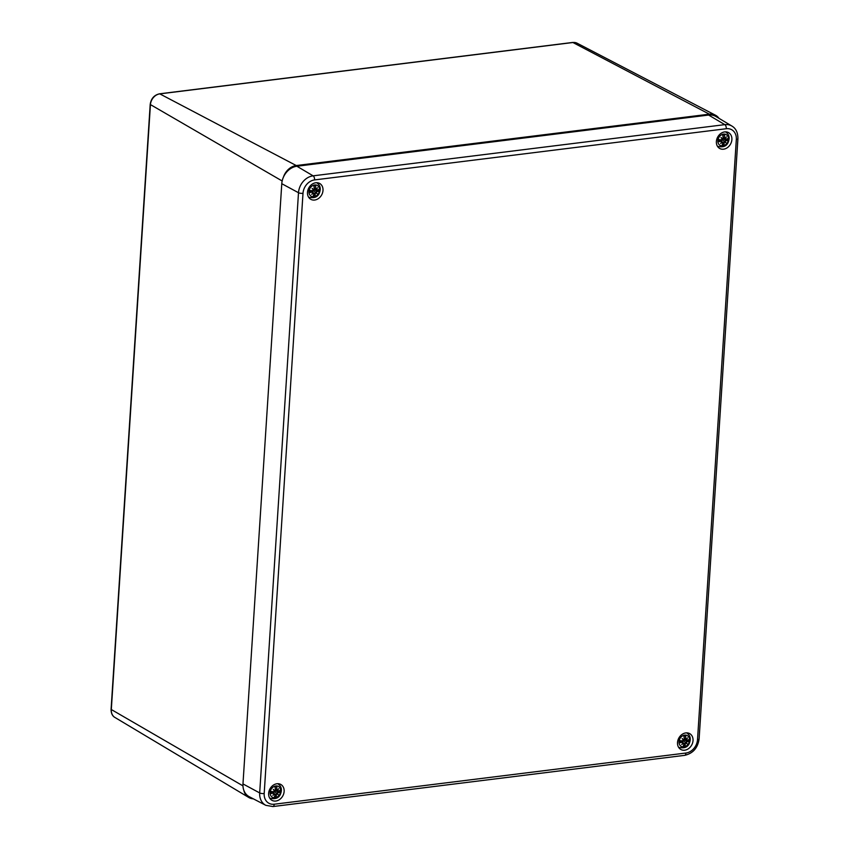 <?xml version="1.0" encoding="UTF-8"?>
<svg xmlns="http://www.w3.org/2000/svg" width="849" height="849" viewBox="0 0 849 849"><rect width="100%" height="100%" fill="white"/><g stroke="black" fill="none" stroke-linecap="round" stroke-linejoin="round"><path stroke-width="1.27" d="M718.997 118.34A14.857 11.982 119.2 0 0 715.452 115.209A14.857 11.982 119.2 0 0 709.371 114.169L296.248 165.544A14.857 11.982 119.2 0 0 283.47 177.059M243.812 790.26A14.857 11.982 119.2 0 0 248.725 797.444A14.857 11.982 119.2 0 0 253.32 798.824M249.298 796.733A16.513 13.308 -60.8 0 1 242.973 783.924L281.783 183.702A16.513 13.308 -60.8 0 1 296.906 166.245L708.607 115.05A16.513 13.308 -60.8 0 1 715.919 116.504L731.891 126.045A15.961 12.862 119.2 0 0 724.823 124.644L313.111 175.839A15.961 12.862 119.2 0 0 298.498 192.723L259.688 792.934A15.961 12.862 119.2 0 0 265.801 805.319L249.298 796.733M723.571 149.191A9.084 7.323 -60.8 0 1 719.708 148.479A9.084 7.323 -60.8 0 1 717.745 136.986A9.084 7.323 -60.8 0 1 728.559 132.624A9.084 7.323 -60.8 0 1 731.467 141.9A9.084 7.323 -60.8 0 1 723.571 149.191M684.708 750.198A9.084 7.323 -60.8 0 1 680.845 749.487A9.084 7.323 -60.8 0 1 678.882 737.983A9.084 7.323 -60.8 0 1 689.696 733.621A9.084 7.323 -60.8 0 1 692.604 742.907A9.084 7.323 -60.8 0 1 684.708 750.198M275.819 801.042A9.084 7.323 -60.8 0 1 271.956 800.32A9.084 7.323 -60.8 0 1 269.993 788.827A9.084 7.323 -60.8 0 1 280.807 784.465A9.084 7.323 -60.8 0 1 283.715 793.741A9.084 7.323 -60.8 0 1 275.819 801.042M314.682 200.035A9.084 7.323 -60.8 0 1 310.819 199.324A9.084 7.323 -60.8 0 1 308.856 187.831A9.084 7.323 -60.8 0 1 319.67 183.469A9.084 7.323 -60.8 0 1 322.578 192.744A9.084 7.323 -60.8 0 1 314.682 200.035M317.791 183.511A9.084 7.323 119.2 0 0 317.282 182.726M308.94 197.679A9.084 7.323 119.2 0 0 309.864 197.7M278.928 784.508A9.084 7.323 119.2 0 0 278.419 783.733M270.078 798.676A9.084 7.323 119.2 0 0 271.001 798.697M687.817 733.663A9.084 7.323 119.2 0 0 687.308 732.889M678.956 747.831A9.084 7.323 119.2 0 0 679.89 747.852M726.68 132.667A9.084 7.323 119.2 0 0 726.171 131.882M717.829 146.835A9.084 7.323 119.2 0 0 718.753 146.856M319.564 190.197A6.187 4.988 -60.8 0 1 311.307 196.289A6.187 4.988 -60.8 0 1 311.965 186.08A6.187 4.988 -60.8 0 1 319.564 190.197M316.306 192.415A16.333 5.37 38.6 0 1 317.059 193.668L315.573 192.298L317.091 191.566A16.481 4.882 13.6 0 0 319.097 191.354L315.075 189.815A3.269 2.632 -60.8 0 0 315.117 189.454M317.059 193.668A16.333 0.647 -137 0 1 316.008 192.765L313.132 190.388M313.037 192.903L313.95 193.848A16.481 7.821 93.4 0 1 313.09 196.363A5.72 4.606 119.2 0 0 314.968 196.13A16.481 8.745 -108 0 0 315.255 193.689L316.008 192.765M314.162 187.703L315.595 188.414A16.481 10.135 -89.8 0 0 315.658 185.453A5.72 4.606 119.2 0 0 313.79 185.687A16.481 6.431 76.7 0 1 314.289 188.574L313.621 189.539A16.333 3.927 31.2 0 0 312.124 188.393A16.333 0.796 -129.7 0 1 313.313 189.889L312.453 190.696A16.481 2.568 -172.2 0 1 309.652 190.463A5.72 4.606 119.2 0 0 309.514 192.543L309.514 192.543A16.481 7.227 -0.8 0 0 312.358 192.15L313.122 192.808A16.333 7.1 -50 0 1 311.742 194.325A16.333 11.292 145.4 0 0 313.387 193.094L313.95 193.848M310.023 190.494L313.122 192.808M316.242 189.21A16.333 6.728 -40.3 0 0 317.452 187.735A16.333 11.663 133.2 0 1 316.497 189.497L316.146 189.221M317.186 190.112L316.497 189.497L317.186 190.112A16.481 4.914 173.8 0 0 319.235 189.274A5.72 4.606 119.2 0 1 319.097 191.354M315.658 185.453L313.918 186.356M313.801 194.357L314.968 196.13M313.621 189.539L312.857 189.316M312.326 192.362L313.079 190.749L315.075 189.815M280.701 791.204A6.187 4.988 -60.8 0 1 272.444 797.285A6.187 4.988 -60.8 0 1 273.102 787.087A6.187 4.988 -60.8 0 1 280.701 791.204M277.443 793.412A16.333 5.37 38.6 0 1 278.196 794.664L276.71 793.295L278.228 792.563A16.481 4.882 13.6 0 0 280.234 792.361L276.212 790.812A3.269 2.632 -60.8 0 0 276.254 790.461M278.196 794.664A16.333 0.647 -137 0 1 277.145 793.762L274.259 791.385M274.174 793.911L275.087 794.844A16.481 7.821 93.4 0 1 274.227 797.37A5.72 4.606 119.2 0 0 276.105 797.137A16.481 8.745 -108 0 0 276.392 794.685L277.145 793.762M275.299 788.71L276.732 789.411A16.481 10.135 -89.8 0 0 276.795 786.45A5.72 4.606 119.2 0 0 274.917 786.683A16.481 6.431 76.7 0 1 275.426 789.581L274.747 790.546A16.333 3.927 31.2 0 0 273.261 789.4A16.333 0.796 -129.7 0 1 274.45 790.886L273.59 791.703A16.481 2.568 -172.2 0 1 270.789 791.459A5.72 4.606 119.2 0 0 270.651 793.55L270.651 793.55A16.481 7.227 -0.8 0 0 273.495 793.157L274.259 793.815A16.333 7.1 -50 0 1 272.879 795.333A16.333 11.292 145.4 0 0 274.524 794.091L275.087 794.844M271.16 791.438L271.033 793.327A5.126 4.128 -60.8 0 1 271.139 791.501L274.259 793.815M277.368 790.217A16.333 6.728 -40.3 0 0 278.578 788.732A16.333 11.663 133.2 0 1 277.634 790.493L277.283 790.217M278.323 791.109L277.634 790.493L278.323 791.109A16.481 4.914 173.8 0 0 280.372 790.27A5.72 4.606 119.2 0 1 280.234 792.361M276.795 786.45L275.055 787.352M274.938 795.364L276.105 797.137M274.747 790.546L273.994 790.323M273.463 793.359L274.216 791.746L276.212 790.812M728.453 139.353A6.187 4.988 -60.8 0 1 720.196 145.444A6.187 4.988 -60.8 0 1 720.854 135.235A6.187 4.988 -60.8 0 1 728.453 139.353M725.195 141.571A16.333 5.37 38.6 0 1 725.948 142.823L724.462 141.454L725.98 140.722A16.481 4.882 13.6 0 0 727.986 140.51L723.964 138.971A3.269 2.632 -60.8 0 0 724.006 138.61M725.948 142.823A16.333 0.647 -137 0 1 724.897 141.921L722.021 139.544M721.926 142.07L722.839 143.003A16.481 7.821 93.4 0 1 721.979 145.519A5.72 4.606 119.2 0 0 723.857 145.296A16.481 8.745 -108 0 0 724.144 142.844L724.897 141.921M723.051 136.859L724.484 137.57A16.481 10.135 -89.8 0 0 724.547 134.609A5.72 4.606 119.2 0 0 722.669 134.842A16.481 6.431 76.7 0 1 723.178 137.729L722.51 138.695A16.333 3.927 31.2 0 0 721.013 137.549A16.333 0.796 -129.7 0 1 722.202 139.045L721.342 139.852A16.481 2.568 -172.2 0 1 718.541 139.618A5.72 4.606 119.2 0 0 718.403 141.709L718.403 141.709A16.481 7.227 -0.8 0 0 721.247 141.305L722.011 141.974A16.333 7.1 -50 0 1 720.631 143.481A16.333 11.292 145.4 0 0 722.276 142.25L722.839 143.003M718.912 139.597L718.785 141.486A5.126 4.128 -60.8 0 1 718.891 139.65L722.011 141.974M725.131 138.376A16.333 6.728 -40.3 0 0 726.341 136.891A16.333 11.663 133.2 0 1 725.386 138.652L725.035 138.376M726.075 139.268L725.386 138.652L726.075 139.268A16.481 4.914 173.8 0 0 728.124 138.429A5.72 4.606 119.2 0 1 727.986 140.51M724.547 134.609L722.807 135.511M722.69 143.513L723.857 145.296M722.51 138.695L721.746 138.472M721.215 141.518L721.968 139.905L723.964 138.971M689.59 740.36A6.187 4.988 -60.8 0 1 681.333 746.441A6.187 4.988 -60.8 0 1 681.991 736.242A6.187 4.988 -60.8 0 1 689.59 740.36M686.332 742.578A16.333 5.37 38.6 0 1 687.085 743.82L685.599 742.451L687.117 741.718A16.481 4.882 13.6 0 0 689.123 741.517L685.101 739.967A3.269 2.632 -60.8 0 0 685.143 739.617M687.085 743.82A16.333 0.647 -137 0 1 686.034 742.917L683.148 740.54M683.063 743.066L683.976 744.011A16.481 7.821 93.4 0 1 683.116 746.526A5.72 4.606 119.2 0 0 684.994 746.292A16.481 8.745 -108 0 0 685.281 743.841L686.034 742.917M684.188 737.866L685.621 738.566A16.481 10.135 -89.8 0 0 685.684 735.605A5.72 4.606 119.2 0 0 683.806 735.839A16.481 6.431 76.7 0 1 684.315 738.736L683.636 739.702A16.333 3.927 31.2 0 0 682.15 738.556A16.333 0.796 -129.7 0 1 683.339 740.052L682.479 740.859A16.481 2.568 -172.2 0 1 679.678 740.615A5.72 4.606 119.2 0 0 679.54 742.705L679.54 742.705A16.481 7.227 -0.8 0 0 682.384 742.313L683.148 742.971A16.333 7.1 -50 0 1 681.768 744.488A16.333 11.292 145.4 0 0 683.413 743.246L683.976 744.011M680.049 740.604L679.922 742.482A5.126 4.128 -60.8 0 1 680.028 740.657L683.148 742.971M686.257 739.373A16.333 6.728 -40.3 0 0 687.467 737.887A16.333 11.663 133.2 0 1 686.523 739.649L686.172 739.373M687.212 740.264L686.523 739.649L687.212 740.264A16.481 4.914 173.8 0 0 689.261 739.426A5.72 4.606 119.2 0 1 689.123 741.517M685.684 735.605L683.944 736.508M683.827 744.52L684.994 746.292M683.636 739.702L682.883 739.479M682.352 742.514L683.105 740.901L685.101 739.967M572.375 42.577A1.656 0.838 82.9 0 1 572.651 42.45A1.656 0.838 82.9 0 1 572.937 42.514A10.262 8.267 -60.8 0 1 577.14 43.225L715.452 115.209M159.23 93.974A1.656 0.838 82.9 0 1 159.527 93.815A1.656 0.838 82.9 0 1 159.814 93.878L572.937 42.514L709.371 114.169M242.952 785.856L111.081 709.393C111.123 713.362 112.386 716.047 114.891 717.437A10.262 8.267 -60.8 0 1 111.304 709.658L150.422 104.735A10.262 8.267 -60.8 0 1 159.814 93.878L296.248 165.544M577.14 43.225L572.651 42.45L159.527 93.815C154.157 95.046 151.048 98.601 150.199 104.459L282.165 180.986M264.188 793.518L302.997 193.307A12.661 10.209 -60.8 0 1 314.586 179.914L726.298 128.719A12.661 10.209 -60.8 0 1 736.327 139.427L697.517 739.638A12.661 10.209 -60.8 0 1 685.928 753.031A3.3 1.687 82.9 0 1 684.623 755.355L272.922 806.55A3.3 1.687 -97.1 0 0 274.216 804.226A12.661 10.209 -60.8 0 1 264.188 793.518A3.3 0.998 -176.3 0 1 259.688 792.934L242.973 783.924M302.997 193.307A3.3 0.998 -176.3 0 1 298.498 192.723L281.783 183.702M314.586 179.914A3.3 1.687 -97.1 0 0 313.111 175.839L296.906 166.245M726.298 128.719A3.3 1.687 -97.1 0 0 724.823 124.644L708.607 115.05M736.327 139.427A3.3 0.998 3.7 0 0 737.919 138.684C737.93 132.603 735.913 128.39 731.891 126.045M697.517 739.638A3.3 0.998 3.7 0 0 699.109 738.895L737.919 138.684M685.928 753.031L274.216 804.226M316.719 182.768A8.257 6.654 119.2 0 0 316.603 182.694L316.719 182.768C319.277 184.488 320.444 186.791 320.222 189.656C319.32 196.299 315.467 198.804 308.675 197.18L308.558 197.117A8.257 6.654 119.2 0 0 308.675 197.18M318.63 189.539A5.126 4.128 -60.8 0 1 318.492 191.248M313.875 186.111A5.126 4.128 -60.8 0 1 315.414 185.952M309.896 192.32A5.126 4.128 -60.8 0 1 310.002 190.494M314.799 195.525A5.126 4.128 -60.8 0 1 313.334 195.748M315.255 193.689L313.207 192.755M317.091 191.566L314.608 189.72M277.856 783.765A8.257 6.654 119.2 0 0 277.74 783.701L277.856 783.765C280.414 785.495 281.571 787.787 281.359 790.663C280.446 797.296 276.604 799.8 269.812 798.177L269.695 798.113A8.257 6.654 119.2 0 0 269.812 798.177M279.767 790.546A5.126 4.128 -60.8 0 1 279.629 792.255M275.012 787.108A5.126 4.128 -60.8 0 1 276.551 786.949M275.925 796.521A5.126 4.128 -60.8 0 1 274.471 796.755M276.392 794.685L274.333 793.762M278.228 792.563L275.745 790.716M717.564 146.336L717.447 146.272A8.257 6.654 119.2 0 0 717.564 146.336C724.356 147.959 728.209 145.455 729.111 138.812C729.333 135.946 728.166 133.643 725.608 131.924A8.257 6.654 119.2 0 0 725.492 131.86M727.519 138.705A5.126 4.128 -60.8 0 1 727.381 140.414M722.764 135.267A5.126 4.128 -60.8 0 1 724.303 135.108M723.677 144.68A5.126 4.128 -60.8 0 1 722.223 144.903M724.144 142.844L722.096 141.91M725.98 140.722L723.497 138.875M686.745 732.92A8.257 6.654 119.2 0 0 686.629 732.857L686.745 732.92C689.303 734.65 690.46 736.943 690.248 739.819C689.335 746.451 685.483 748.956 678.701 747.343L678.584 747.279A8.257 6.654 119.2 0 0 678.701 747.343M688.656 739.702A5.126 4.128 -60.8 0 1 688.518 741.41M683.901 736.263A5.126 4.128 -60.8 0 1 685.44 736.104M684.814 745.677A5.126 4.128 -60.8 0 1 683.36 745.91M685.281 743.841L683.222 742.917M687.117 741.718L684.634 739.872M150.199 104.459L111.081 709.393M114.891 717.437L248.725 797.444M272.922 806.55L265.801 805.319M684.623 755.355C692.986 753.445 697.814 747.958 699.109 738.895M309.896 192.33L310.023 190.441M312.899 192.267L310.692 190.558M313.78 193.201L313.122 192.702M316.857 190.112L314.204 189.115M315.998 189.189L314.289 188.542M274.036 793.263L271.818 791.565M274.917 794.208L274.259 793.698M277.994 791.109L275.331 790.111M277.135 790.186L275.426 789.538M721.788 141.422L719.581 139.714M722.669 142.356L722.011 141.857M725.746 139.268L723.093 138.27M724.887 138.345L723.178 137.697M682.925 742.429L680.707 740.721M683.806 743.363L683.148 742.854M686.883 740.275L684.22 739.267M686.024 739.341L684.315 738.694"/></g></svg>

